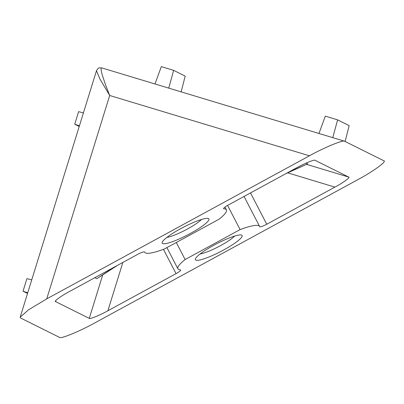<?xml version="1.0" encoding="UTF-8"?>
<svg xmlns="http://www.w3.org/2000/svg" width="404" height="404" viewBox="0 0 404 404"><rect width="100%" height="100%" fill="white"/><g stroke="black" fill="none" stroke-linecap="round" stroke-linejoin="round"><path stroke-width="0.61" d="M241.683 235.128A26.3 4.378 -27.4 0 1 223.564 250.02A26.3 4.378 -27.4 0 1 195.814 260.11A26.3 4.378 -27.4 0 1 195.4 258.898A26.3 4.378 -27.4 0 1 216.731 243.733A26.3 4.378 -27.4 0 1 241.42 235.027A26.3 4.378 -27.4 0 1 241.683 235.128M200.111 253.97A21.7 3.611 152.6 0 0 218.322 246.799A21.7 3.611 152.6 0 0 234.679 236.042M55.939 300.399L55.57 301.591C53.651 301.394 61.246 295.874 69.377 291.562L137.547 254.434A6.575 1.096 -27.4 0 1 144.481 251.914A6.575 1.096 -27.4 0 1 144.587 252.01A6.575 1.096 -27.4 0 1 144.597 252.04A46.026 7.661 152.6 0 0 144.683 252.253A46.026 7.661 152.6 0 0 164.186 249.091L219.165 219.145A46.026 7.661 152.6 0 0 226.397 209.868A46.026 7.661 152.6 0 0 225.674 209.201A46.026 7.661 152.6 0 0 223.957 208.817A6.575 1.096 -27.4 0 1 223.71 208.762A6.575 1.096 -27.4 0 1 223.609 208.671A6.575 1.096 -27.4 0 1 228.24 205.04L296.405 167.918C304.323 163.494 314.565 159.297 315.029 160.282L348.723 177.083C350.637 177.285 343.041 182.8 334.911 187.118L266.746 224.24A6.575 1.096 -27.4 0 1 259.706 226.669A6.575 1.096 -27.4 0 1 259.691 226.639A46.026 7.661 152.6 0 0 259.605 226.427A46.026 7.661 152.6 0 0 240.102 229.588L185.123 259.53A46.026 7.661 152.6 0 0 177.896 268.811A46.026 7.661 152.6 0 0 178.618 269.478A46.026 7.661 152.6 0 0 180.336 269.857A6.575 1.096 -27.4 0 1 180.684 270.008A6.575 1.096 -27.4 0 1 176.048 273.634L107.883 310.762C99.965 315.186 89.723 319.382 89.259 318.392L55.57 301.591L55.419 301.167M208.474 218.569A26.3 4.378 -27.4 0 1 190.355 233.456A26.3 4.378 -27.4 0 1 162.605 243.546A26.3 4.378 -27.4 0 1 162.186 242.339A26.3 4.378 -27.4 0 1 183.522 227.174A26.3 4.378 -27.4 0 1 208.212 218.468A26.3 4.378 -27.4 0 1 208.474 218.569M344.814 141.299C343.93 139.42 324.473 147.399 309.429 155.803L46.728 298.874L28.563 309.802L20.2 317.13L20.488 317.938L59.474 337.375C60.358 339.254 79.82 331.28 94.859 322.877L357.56 179.8C373.008 171.599 387.441 161.12 383.8 160.742L344.637 141.233L101.763 67.897M166.903 237.411A21.7 3.611 152.6 0 0 185.113 230.235A21.7 3.611 152.6 0 0 201.465 219.483M94.839 277.694L96.829 278.689L117.776 265.201M185.123 259.53L176.29 242.501M240.102 229.588L227.568 205.419M306.075 163.095L307.641 163.878L288.355 172.301M101.914 67.958C100.697 67.266 100.828 69.639 102.298 75.078L105.464 84.673L109.686 95.49L99.849 78.861L96.48 70.71L20.2 317.13M332.745 137.643L337.623 119.862L325.296 116.14L318.973 133.482M337.623 119.862L349.177 125.624L345.117 141.451M168.761 88.128L173.634 70.347L161.307 66.625L154.984 83.966M173.634 70.347L185.189 76.109L181.143 91.865M27.724 292.829L23.028 291.198L26.916 278.644L31.734 279.871M23.028 291.198L27.533 293.445M79.411 125.851L74.715 124.22L78.603 111.666L83.421 112.893M74.715 124.22L79.219 126.467M223.685 208.297L223.957 208.817M102.727 274.892L89.259 318.392M122.841 262.443L107.883 310.762M176.048 273.634L163.458 249.359M334.911 187.118L287.673 172.851M250.495 192.92L266.746 224.24M306.57 164.357L348.723 177.083M309.429 155.803L109.686 95.49L46.728 298.874M114.428 267.024L96.829 278.689M224.957 207.095L226.397 209.868M144.521 251.939L144.683 252.253M177.896 268.811L166.897 247.612M259.605 226.427L244.046 196.43M307.641 163.878L285.749 173.72M101.773 67.902C97.798 67.882 98.601 67.589 96.505 70.69"/></g></svg>
